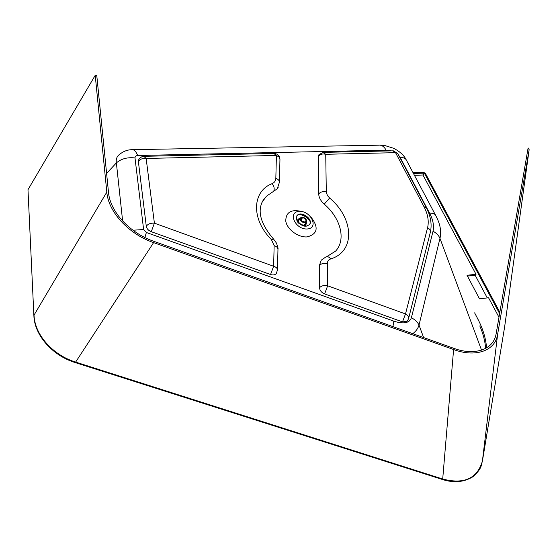 <?xml version="1.0" encoding="UTF-8"?>
<svg xmlns="http://www.w3.org/2000/svg" width="557" height="557" viewBox="0 0 557 557"><rect width="100%" height="100%" fill="white"/><g stroke="black" fill="none" stroke-linecap="round" stroke-linejoin="round"><path stroke-width="0.84" d="M467.455 276.098L475.177 275.262L487.264 297.904M475.177 275.262L476.026 274.309L422.951 175.002L424.35 173.109L499.601 313.591M498.975 317.246L488.552 297.744L479.521 298.865L467.017 275.269L476.026 274.309M504.642 326.855L529.15 149.68L528.113 147.939L496.155 333.65C493.655 350.249 473.819 355.895 453.502 348.222L153.955 241.376C129.677 233.035 110.014 211.604 108.497 192.304L96.758 75.355L95.219 75.32L106.812 192.102L34.033 315.109C34.604 334.506 52.581 355.004 75.634 362.099L153.6 242.622C128.597 234.051 108.35 211.973 106.812 192.102M499.838 312.226L425.423 173.429L423.529 172.252L413.009 172.635M75.327 362.621L75.348 362.628C52.045 355.477 34.395 334.966 33.88 315.603L27.982 189.7L95.219 75.32M132.963 230.236L143.609 229.505L146.373 232.485L144.897 237.519M106.603 173.422L116.378 162.902C121.245 158.752 127.456 157.095 135.003 157.937L143.609 229.505M132.824 149.666L378.6 145.189C381.545 144.792 384.045 146.449 386.105 150.16L137.683 155.5C135.901 151.184 133.847 149.248 131.522 149.694C127.184 149.854 123.16 151.448 119.449 154.463C116.831 156.468 115.807 159.281 116.378 162.902L122.631 221.032M435.525 215.12L406.394 160.151C405.489 158.306 403.414 157.401 400.184 157.436L398.749 155.403M144.326 156.308L273.8 153.46L276.411 155.438L275.833 178.379C275.722 180.83 274.497 182.578 272.164 183.629C252.105 191.19 250.824 219.019 271.433 239.621L274.148 245.637L273.633 266.267L270.563 274.517L151.281 231.698L154.4 223.162L146.143 158.466C142.411 158.167 139.828 159.211 138.38 161.6L138.777 159.581L139.821 158.139L141.645 156.865L143.824 156.322L146.143 158.466L276.411 155.438L278.98 156.983L279.955 159.42M151.281 231.698C148.42 230.535 146.756 228.739 146.289 226.323C147.814 223.998 150.522 222.939 154.4 223.162L273.633 266.267C276.07 267.026 277.365 268.251 277.504 269.943L277.504 270.117M276.669 272.979L276.244 273.619C274.907 274.998 273.014 275.304 270.563 274.517M278.194 187.298L277.289 188.774L266.42 196.231L261.929 202.407M146.289 226.323L138.38 161.6M323.624 152.36L392.727 150.843L397.844 153.697L426.189 207.448M325.734 154.289C322.517 153.537 320.073 154.219 318.395 156.329L318.903 154.749L323.032 152.374L325.734 154.289L395.54 152.667L423.981 206.703C427.901 214.278 429.106 221.289 427.581 227.722L405.503 313.939L402.495 321.883L324.606 293.922C321.514 292.578 319.822 290.524 319.537 287.76L319.342 265.612L321.298 260.133L325.949 256.916C327.551 256.241 329.124 256.916 330.663 258.942C355.7 251.402 353.911 218.253 329.619 198.048L327.446 195.528L326.305 192.381L325.734 154.289M326.708 256.666L335.586 251.13C346.329 239.712 340.731 218.205 324.251 204.147C320.707 200.924 318.869 197.533 318.722 193.968L318.395 156.329M407.494 320.867L408.58 318.569C408.796 316.745 407.773 315.206 405.503 313.939L327.648 285.79C324.097 285.08 321.396 285.734 319.537 287.76M330.663 258.942C328.484 259.736 327.37 261.296 327.328 263.635L327.648 285.79L324.606 293.922M427.581 227.722C429.67 228.934 430.589 230.445 430.352 232.269L408.504 318.869M407.056 321.375L402.495 321.883M474.62 312.853L477.607 318.562C482.926 328.741 485.913 338.524 486.56 347.916M485.634 348.438C485.098 341.225 483.156 333.72 479.8 325.929M414.436 175.33L422.951 175.002M413.475 173.512L424.35 173.109M27.982 189.7L33.88 315.547M529.15 149.68L497.61 334.437C495.055 351.578 474.592 357.448 453.6 349.524L153.6 242.622M441.966 479.347L442.704 479.02C464.044 484.576 477.286 478.574 482.418 461.008L497.61 334.437M453.6 349.524L442.704 479.02L75.634 362.099L75.348 362.628L442.07 479.382C453.586 483.17 463.89 482.271 472.99 476.708C482.188 468.27 481.074 465.408 482.418 461.022L504.663 326.75M311.182 217.321C318.91 227.562 317.56 234.086 307.137 236.892C298.267 237.672 287.008 229.352 285.755 221.094C285.873 211.98 291.478 208.854 302.576 211.716M481.554 350.158L439.967 238.354C441.339 232.443 440.559 226.149 437.628 219.472L435.727 215.496C434.892 213.791 432.845 213.018 429.586 213.178L400.184 157.436M423.612 337.556L419.017 325.072L439.967 238.354C438.735 235.437 436.416 233.063 433.026 231.225C434.202 225.752 433.061 219.737 429.586 213.178M412.758 333.685C415.954 331.297 418.042 328.428 419.017 325.072C417.625 322.12 415.09 319.676 411.393 317.741L433.026 231.225M392.964 326.625L393.785 321.131C403.616 324.292 409.486 323.164 411.393 317.741M307.318 228.976C319.189 228.196 310.924 210.588 299.193 211.382C287.224 211.918 295.377 229.86 307.318 228.976M306.065 226.26L309.413 224.743C314.113 219.73 301.045 210.128 296.992 215.622C295.44 221.261 298.461 224.805 306.065 226.26M309.636 224.45C310.597 222.751 310.36 220.816 308.94 218.636L303.44 214.598C300.571 213.763 298.399 214.139 296.923 215.726L296.707 216.025M304.679 222.772C301.177 222.097 299.784 220.461 300.508 217.857L302.082 217.146C305.591 217.829 306.977 219.472 306.239 222.069L304.679 222.772M302.068 217.676L302.569 217.648C305.313 218.351 306.371 219.702 305.73 221.693C302.514 222.515 300.94 221.359 301.024 218.233L302.068 217.676L300.766 219.695M305.152 226.26L306.03 224.575M298.086 219.402L296.902 220.92M304.728 226.226L305.333 225.641M297.64 220.126L297.111 221.296M304.101 226.128L305.842 224.833M297.849 219.778L297.466 221.839M305.953 224.687L303.6 225.982M297.856 222.354L298.023 219.521M301.971 225.467L303.816 225.703L305.89 224.763L306.357 222.556M299.798 218.281L298.26 219.166C297.389 220.419 297.626 221.874 298.97 223.531M304.226 225.139L306.336 222.445C306.803 230.271 292.376 220.106 300.293 218.184M306.092 222.292L305.675 224.339L303.788 225.195C299.527 224.38 297.835 222.389 298.712 219.221L300.146 218.414M305.32 224.673L305.306 223.496M299.367 219.625L298.287 220.099M300.293 218.198L298.308 221.282M301.372 220.823L302.973 221.707L303.307 221.185L304.157 222.271M302.569 217.648L300.94 220.161M303.711 222.222L302.973 221.707M303.461 221.331L303.231 221.679M137.683 155.5C135.915 155.647 135.024 156.461 135.003 157.937M391.23 150.87L386.105 150.16M274.148 245.637C276.55 246.403 277.825 247.635 277.964 249.348L277.957 249.508M271.433 239.621L273.564 239.092L276.397 243.005C277.804 246.619 278.326 248.735 277.964 249.348L277.504 269.943L276.244 273.619M272.164 183.629C274.232 186.421 274.705 189.067 273.584 191.566M275.833 178.379C278.117 179.159 279.322 180.426 279.447 182.167L279.447 182.341M326.284 191.949C322.969 191.211 320.449 191.88 318.722 193.968M329.619 198.048L324.251 204.147M327.328 263.635C323.833 262.911 321.173 263.572 319.342 265.612M423.981 206.703L426.265 207.587C430.742 216.123 432.107 224.353 430.352 232.269L430.283 232.548M477.607 318.562L477.098 319.112M482.411 461.078L504.656 326.771M146.373 232.485L393.785 321.131M303.44 214.598L301.226 214.542L306.072 216.986L309.957 220.683L305.424 216.534L300.014 214.194M303.147 214.591L302.695 214.389M310.172 221.595C307.589 217.425 303.878 215.03 299.039 214.389M310.179 221.686C307.617 217.425 303.871 215.002 298.949 214.417M406.171 159.734C403.978 155.312 399.808 151.497 393.667 148.301L384.929 145.558L380.229 145.154M273.473 238.995C259.736 222.807 256.645 209.376 264.199 198.696M277.289 188.774L279.447 182.167L279.955 159.253C279.656 155.807 277.79 153.871 274.364 153.447M397.761 153.537L393.346 150.829M308.94 218.636L309.755 220.119M310.152 221.491C307.589 217.383 303.92 215.009 299.13 214.361M297.166 220.287L297.501 219.855M305.229 225.78L305.549 225.279M298.455 219.632L298.712 219.221"/></g></svg>
